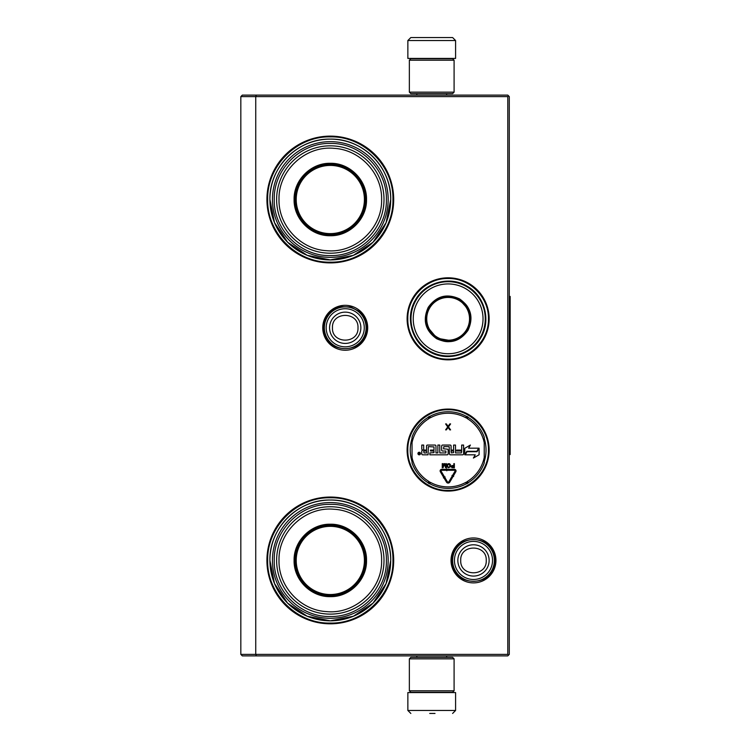 <?xml version="1.0" encoding="UTF-8"?>
<svg xmlns="http://www.w3.org/2000/svg" width="751" height="751" viewBox="0 0 751 751"><rect width="100%" height="100%" fill="white"/><g stroke="black" fill="none" stroke-linecap="round" stroke-linejoin="round"><path stroke-width="1.13" d="M448.131 409.06A41.014 41.014 0 0 1 489.145 450.074A41.014 41.014 0 0 1 448.131 491.079A41.014 41.014 0 0 1 407.117 450.074A41.014 41.014 0 0 1 448.131 409.06M448.131 277.814A41.014 41.014 0 0 1 489.145 318.828A41.014 41.014 0 0 1 448.131 359.842A41.014 41.014 0 0 1 407.117 318.828A41.014 41.014 0 0 1 448.131 277.814M345.225 305.319A22.464 22.464 0 0 1 367.69 327.774A22.464 22.464 0 0 1 345.225 350.238A22.464 22.464 0 0 1 322.761 327.774A22.464 22.464 0 0 1 345.225 305.319M330.309 136.128A63.384 63.384 0 0 1 393.693 199.513A63.384 63.384 0 0 1 330.309 262.897A63.384 63.384 0 0 1 266.924 199.513A63.384 63.384 0 0 1 330.309 136.128M473.487 537.969A22.464 22.464 0 0 1 495.942 560.434A22.464 22.464 0 0 1 473.487 582.889A22.464 22.464 0 0 1 451.022 560.434A22.464 22.464 0 0 1 473.487 537.969M330.309 497.049A63.384 63.384 0 0 1 393.693 560.434A63.384 63.384 0 0 1 330.309 623.818A63.384 63.384 0 0 1 266.924 560.434A63.384 63.384 0 0 1 330.309 497.049M256.363 655.886L255.744 654.393L255.744 96.607L507.789 96.607L507.789 654.393L240.827 654.393L240.827 96.607L255.744 96.607L256.363 95.114L507.789 95.114L509.281 96.607L509.281 654.393L507.789 655.886L242.32 655.886L240.827 654.393M484.226 461.612A37.897 37.897 0 0 0 484.226 438.528M412.036 461.612A37.897 37.897 0 0 1 412.036 438.528M330.309 259.921A60.399 60.399 0 0 0 390.708 199.513A60.399 60.399 0 0 0 330.309 139.113C362.583 138.278 391.543 167.238 390.708 199.513L386.117 222.634L373.022 242.226L353.421 255.321L330.309 259.921A60.399 60.399 0 0 1 269.909 199.513A60.399 60.399 0 0 1 330.309 139.113C298.034 138.278 269.074 167.238 269.909 199.513L274.509 222.634L287.605 242.226L307.197 255.321L330.309 259.921M330.309 620.833A60.399 60.399 0 0 0 390.708 560.434A60.399 60.399 0 0 0 330.309 500.035C362.583 499.199 391.543 528.16 390.708 560.434L386.117 583.546L373.022 603.147L353.421 616.233L330.309 620.833A60.399 60.399 0 0 1 269.909 560.434A60.399 60.399 0 0 1 330.309 500.035C298.034 499.199 269.074 528.16 269.909 560.434L274.509 583.546L287.605 603.147L307.197 616.233L330.309 620.833M507.789 654.393L508.53 655.135M507.789 96.607L508.53 95.865M256.363 95.114L242.32 95.114L240.827 96.607M448.131 359.147C426.587 359.691 407.267 340.372 407.812 318.828C407.267 297.283 426.587 277.964 448.131 278.508C469.675 277.964 488.995 297.283 488.45 318.828C488.995 340.372 469.675 359.691 448.131 359.147M448.131 409.755C469.675 409.201 488.995 428.53 488.45 450.074C488.995 471.609 469.675 490.938 448.131 490.384C426.587 490.938 407.267 471.609 407.812 450.074C407.267 428.53 426.587 409.201 448.131 409.755M330.309 136.879C363.784 136.015 393.815 166.046 392.951 199.513C393.815 232.988 363.784 263.019 330.309 262.155C296.842 263.019 266.812 232.988 267.675 199.513C266.812 166.046 296.842 136.015 330.309 136.879M330.309 497.791C363.784 496.927 393.815 526.958 392.951 560.434C393.815 593.9 363.784 623.931 330.309 623.067C296.842 623.931 266.812 593.9 267.675 560.434C266.812 526.958 296.842 496.927 330.309 497.791M366.103 327.774A20.878 20.878 0 0 1 345.225 348.652A20.878 20.878 0 0 1 324.348 327.774A20.878 20.878 0 0 1 345.225 306.896A20.878 20.878 0 0 1 366.103 327.774M364.273 327.774A19.047 19.047 0 0 1 345.225 346.821A19.047 19.047 0 0 1 326.178 327.774A19.047 19.047 0 0 1 345.225 308.727A19.047 19.047 0 0 1 364.273 327.774M494.365 560.434A20.878 20.878 0 0 1 473.487 581.312A20.878 20.878 0 0 1 452.609 560.434A20.878 20.878 0 0 1 473.487 539.556A20.878 20.878 0 0 1 494.365 560.434M492.534 560.434A19.047 19.047 0 0 1 473.487 579.481A19.047 19.047 0 0 1 454.439 560.434A19.047 19.047 0 0 1 473.487 541.387A19.047 19.047 0 0 1 492.534 560.434M409.351 92.138L454.092 92.138L452.609 93.631L410.844 93.631L409.351 92.138L409.351 60.221L410.844 58.728L452.609 58.728L454.092 60.221L409.351 60.221M454.092 658.862L409.351 658.862L410.844 657.369L452.609 657.369L454.092 658.862L454.092 690.779L409.351 690.779L410.844 692.272L452.609 692.272L454.092 690.779M407.859 40.535L455.585 40.535L455.585 58.428L407.859 58.428L407.859 40.535L410.844 37.55M452.055 37.55L411.388 37.55M428.286 692.572L435.167 692.572M455.585 710.465L407.859 710.465L407.859 692.572L455.585 692.572L455.585 710.465L452.609 713.45M429.722 713.45L435.007 713.45M330.309 235.72C310.961 236.218 293.603 218.86 294.101 199.513C293.603 180.165 310.961 162.807 330.309 163.305C349.656 162.807 367.014 180.165 366.516 199.513C367.014 218.86 349.666 236.218 330.309 235.72M330.309 234.866C311.421 235.345 294.476 218.4 294.965 199.513C294.476 180.625 311.421 163.69 330.309 164.169C349.196 163.69 366.141 180.625 365.653 199.513C366.141 218.4 349.196 235.345 330.309 234.866M272.444 199.513A57.865 57.865 0 0 1 330.309 141.648A57.865 57.865 0 0 1 388.173 199.513A57.865 57.865 0 0 1 330.309 257.377A57.865 57.865 0 0 1 272.444 199.513M386.389 199.513C387.159 169.613 360.367 142.737 330.44 143.441C300.419 142.587 273.448 169.519 274.237 199.513C273.458 229.412 300.25 256.298 330.177 255.593C360.198 256.438 387.169 229.506 386.389 199.513M384.005 199.513A53.687 53.687 0 0 0 330.309 145.825A53.687 53.687 0 0 0 276.621 199.513A53.687 53.687 0 0 1 330.309 145.825A53.687 53.687 0 0 1 384.005 199.513A53.687 53.687 0 0 1 330.309 253.209A53.687 53.687 0 0 1 276.621 199.513A53.687 53.687 0 0 1 330.309 145.825A53.687 53.687 0 0 1 384.005 199.513A53.687 53.687 0 0 1 330.309 253.209A53.687 53.687 0 0 1 276.621 199.513M279.006 199.513C278.18 170.73 305.404 145.412 334.073 148.351C360.105 149.665 382.221 173.49 381.611 199.513C382.447 228.304 355.223 253.622 326.544 250.684C300.522 249.37 278.405 225.544 279.006 199.513M347.46 230.416L347.46 229.909M347.46 169.125L347.46 168.609M313.158 229.909L313.158 230.416M313.158 168.609L313.158 169.125M330.309 165.417A34.095 34.095 0 0 1 364.413 199.513A34.095 34.095 0 0 1 330.309 233.617A34.095 34.095 0 0 1 296.213 199.513A34.095 34.095 0 0 1 330.309 165.417M330.309 164.619A34.903 34.903 0 0 1 365.211 199.513A34.903 34.903 0 0 1 330.309 234.415A34.903 34.903 0 0 1 295.415 199.513A34.903 34.903 0 0 1 330.309 164.619A34.903 34.903 0 0 1 365.211 199.513A34.903 34.903 0 0 1 330.309 234.415A34.903 34.903 0 0 1 295.415 199.513A34.903 34.903 0 0 1 330.309 164.619M330.309 596.641C310.961 597.139 293.603 579.781 294.101 560.434C293.603 541.086 310.961 523.729 330.309 524.226C349.656 523.729 367.014 541.086 366.516 560.434C367.014 579.781 349.666 597.139 330.309 596.641M330.309 595.778C311.421 596.266 294.476 579.321 294.965 560.434C294.476 541.546 311.421 524.602 330.309 525.09C349.196 524.602 366.141 541.546 365.653 560.434C366.141 579.321 349.196 596.266 330.309 595.778M272.444 560.434A57.865 57.865 0 0 1 330.309 502.569A57.865 57.865 0 0 1 388.173 560.434A57.865 57.865 0 0 1 330.309 618.298A57.865 57.865 0 0 1 272.444 560.434M386.389 560.434C387.159 530.535 360.367 503.658 330.44 504.353C300.419 503.508 273.448 530.441 274.237 560.434C273.458 590.333 300.25 617.209 330.177 616.505C360.198 617.36 387.169 590.427 386.389 560.434M279.006 560.434C278.18 531.642 305.404 506.324 334.073 509.272C360.105 510.577 382.221 534.402 381.611 560.434C382.447 589.216 355.223 614.534 326.544 611.596C300.522 610.291 278.405 586.465 279.006 560.434M276.621 560.434A53.687 53.687 0 0 1 330.309 506.747A53.687 53.687 0 0 1 384.005 560.434A53.687 53.687 0 0 1 330.309 614.121A53.687 53.687 0 0 1 276.621 560.434A53.687 53.687 0 0 1 330.309 506.747A53.687 53.687 0 0 1 384.005 560.434A53.687 53.687 0 0 1 330.309 614.121A53.687 53.687 0 0 1 276.621 560.434M347.46 591.337L347.46 590.83M347.46 530.037L347.46 529.53M313.158 590.83L313.158 591.337M313.158 529.53L313.158 530.037M330.309 526.338A34.095 34.095 0 0 1 364.413 560.434A34.095 34.095 0 0 1 330.309 594.529A34.095 34.095 0 0 1 296.213 560.434A34.095 34.095 0 0 1 330.309 526.338M330.309 525.531A34.903 34.903 0 0 1 365.211 560.434A34.903 34.903 0 0 1 330.309 595.327A34.903 34.903 0 0 1 295.415 560.434A34.903 34.903 0 0 1 330.309 525.531A34.903 34.903 0 0 1 365.211 560.434A34.903 34.903 0 0 1 330.309 595.327A34.903 34.903 0 0 1 295.415 560.434A34.903 34.903 0 0 1 330.309 525.531M436.65 338.72C425.244 330.562 422.447 320.104 428.239 307.347C436.397 295.941 446.854 293.143 459.612 298.936C471.018 307.093 473.815 317.551 468.023 330.309C459.865 341.714 449.408 344.512 436.65 338.72M427.103 326.46L436.941 338.203C425.845 330.262 423.113 320.076 428.755 307.638C436.697 296.542 446.883 293.81 459.321 299.452C484.996 312.688 461.245 353.824 436.941 338.203L452.036 340.851M429.563 350.989A37.137 37.137 0 0 0 480.293 337.396A37.137 37.137 0 0 0 466.7 286.666A37.137 37.137 0 0 0 415.97 300.259A37.137 37.137 0 0 0 429.563 350.989M430.68 349.046A34.893 34.893 0 0 0 478.349 336.279A34.893 34.893 0 0 0 465.582 288.609A34.893 34.893 0 0 0 417.913 301.376A34.893 34.893 0 0 0 430.68 349.046M468.568 309.731L459.321 299.452M467 286.14C484.733 295.772 491.351 320.489 480.818 337.697C471.187 355.43 446.469 362.048 429.262 351.515C411.529 341.883 404.911 317.166 415.444 299.959C425.075 282.226 449.793 275.608 467 286.14M437.429 337.359A21.394 21.394 0 0 0 466.662 329.529A21.394 21.394 0 0 0 458.833 300.297A21.394 21.394 0 0 0 429.6 308.126A21.394 21.394 0 0 0 437.429 337.359M437.129 337.875A21.995 21.995 0 0 1 429.084 307.826A21.995 21.995 0 0 1 459.133 299.78A21.995 21.995 0 0 1 467.178 329.83A21.995 21.995 0 0 1 437.129 337.875M412.036 462.973A38.329 38.329 0 0 0 428.089 482.743A38.329 38.329 0 0 1 412.036 462.973L412.036 437.166A38.329 38.329 0 0 1 428.089 417.396L428.868 418.673A2.084 2.084 0 0 0 429.581 417.941L429.272 416.364M484.226 437.166A38.329 38.329 0 0 0 468.173 417.396A38.329 38.329 0 0 1 484.226 437.166L484.226 462.973A38.329 38.329 0 0 1 468.173 482.743L467.394 481.466A2.084 2.084 0 0 0 466.681 482.198L466.991 483.775M429.863 483.766A38.329 38.329 0 0 0 466.399 483.766A38.329 38.329 0 0 1 429.863 483.766L430.576 482.452A2.084 2.084 0 0 0 429.581 482.198L428.37 483.259M467.892 483.259L466.681 482.198A2.084 2.084 0 0 0 465.686 482.452A36.837 36.837 0 0 1 430.576 482.452M466.399 416.373A38.329 38.329 0 0 0 429.863 416.373A38.329 38.329 0 0 1 466.399 416.373L465.686 417.687A2.084 2.084 0 0 0 466.681 417.941L467.892 416.88M428.37 416.88L429.581 417.941A2.084 2.084 0 0 0 430.576 417.687A36.837 36.837 0 0 1 465.686 417.687M429.272 483.775L429.581 482.198A2.084 2.084 0 0 0 428.868 481.466A36.837 36.837 0 0 1 412.036 457.443M420.494 453.548A1.286 1.286 0 0 0 419.208 452.262A1.286 1.286 0 0 0 417.931 453.548A1.286 1.286 0 0 0 419.208 454.824A1.286 1.286 0 0 0 420.494 453.548M422.719 454.824L428.061 454.824L428.352 446.629L433.994 446.92L433.994 450.074L430.473 450.074L430.473 451.013L433.994 451.013L433.994 452.618L429.872 452.919L429.872 454.824L447.192 454.824A0.939 0.939 0 0 0 448.131 453.886L448.131 450.074A0.939 0.939 0 0 0 447.192 449.126L443.541 448.835L443.832 446.629L449.173 446.629L449.474 453.886A0.939 0.939 0 0 0 450.412 454.824L462.644 454.824A0.939 0.939 0 0 0 463.583 453.886L463.583 445.061L461.677 445.061L461.677 450.074L456.664 450.074L456.664 451.013L461.677 451.013L461.377 452.919L455.5 452.919L455.5 445.061L453.585 445.061L453.585 450.074L451.088 450.074L451.088 446A0.939 0.939 0 0 0 450.14 445.061L442.602 445.061A0.939 0.939 0 0 0 441.654 446L441.654 450.074A0.939 0.939 0 0 0 442.602 451.013L445.897 451.013L445.897 452.919L439.776 452.919L439.776 445.061L437.871 445.061L437.871 452.919L435.965 452.919L435.965 446A0.939 0.939 0 0 0 435.026 445.061L427.479 445.061A0.939 0.939 0 0 0 426.54 446L426.54 450.074L424.625 450.074A0.939 0.939 0 0 1 423.686 449.126L423.686 445.061L421.78 445.061L421.78 448.873A1.192 1.192 0 0 0 422.973 450.074A1.192 1.192 0 0 0 421.78 451.267L421.78 453.886A0.939 0.939 0 0 0 422.719 454.824M465.226 454.824L475.252 454.824L473.383 458.063L479.091 454.768L479.091 448.178L477.063 451.698L467.038 451.698L465.226 454.824M468.596 448.178L470.398 445.052L464.775 448.291L464.775 454.824L466.812 451.304L476.838 451.304L478.65 448.178L468.596 448.178M443.428 477.889L443.832 477.645L446.488 482.133A1.906 1.906 0 0 0 449.783 482.123L452.618 477.242L451.792 476.763L448.957 481.644A0.958 0.958 0 0 1 447.305 481.644L444.658 477.167L445.071 476.923L443.757 476.585L443.428 477.889M454.984 471.271L452.421 475.674L452.008 475.439L452.355 476.744L453.66 476.397L453.247 476.162L455.81 471.75A1.615 1.615 0 0 0 454.421 469.328L448.131 469.328L448.131 470.286L454.421 470.286A0.657 0.657 0 0 1 454.984 471.271M443.193 476.575L444.019 476.087L441.175 471.281A0.657 0.657 0 0 1 441.738 470.286L446.807 470.286L446.807 470.793L447.765 469.816L446.807 468.821L446.807 469.328L441.738 469.328A1.615 1.615 0 0 0 440.349 471.759L443.193 476.575M451.191 466.446L451.877 467.666L454.364 467.76L454.364 463.639L453.848 463.639L453.848 465.479L451.877 465.573L451.191 466.446M448.441 467.76L450.412 466.793L450.412 464.606L449.558 463.733L448.018 463.733L447.155 464.606L447.155 466.793L448.441 467.76M443.982 463.639L442.78 466.878L442.78 463.639L442.264 463.639L442.264 467.76L443.043 467.76L444.329 464.08L445.615 467.76L446.385 467.76L446.385 463.639L445.869 463.639L445.869 466.878L444.667 463.639L443.982 463.639M448.103 426.324L446.366 423.911L445.615 423.911L447.727 426.953L445.615 429.872L446.366 429.872L448.103 427.46L449.84 429.872L450.591 429.872L448.478 426.953L450.591 423.911L449.84 423.911L448.103 426.324M466.991 416.364L466.681 417.941A2.084 2.084 0 0 0 467.394 418.673A36.837 36.837 0 0 1 484.226 442.696M418.776 454.439L418.636 452.628L419.171 453.416L419.762 452.628L419.762 454.439L418.776 454.439M423.686 451.013L426.54 451.013L426.54 452.919L423.986 452.919L423.686 451.013M451.088 451.013L453.585 451.013L453.585 452.618L451.379 452.919L451.088 451.013M453.848 466.005L453.848 467.319L451.783 467.056L451.961 466.089L453.848 466.005M448.441 467.235L447.671 466.709L447.671 464.691L449.474 464.259L449.896 466.709L448.441 467.235M419.03 453.745L419.556 454.13L419.03 453.745M509.281 296.457L510.173 296.457L510.173 454.543L509.281 454.543M329.576 327.774A15.649 15.649 0 0 0 345.225 343.423A15.649 15.649 0 0 0 360.865 327.774A15.649 15.649 180 0 0 345.225 312.134A15.649 15.649 180 0 0 329.576 327.774M332.458 327.774C331.66 344.24 358.79 344.24 357.992 327.774C358.79 311.308 331.66 311.308 332.458 327.774M457.838 560.434A15.649 15.649 0 0 0 473.487 576.073A15.649 15.649 0 0 0 489.126 560.434A15.649 15.649 180 0 0 473.487 544.785A15.649 15.649 180 0 0 457.838 560.434M460.72 560.434C459.922 576.899 487.042 576.899 486.244 560.434C487.042 543.968 459.922 543.968 460.72 560.434M484.226 462.973A38.329 38.329 0 0 1 468.173 482.743M412.036 437.166A38.329 38.329 0 0 1 428.089 417.396M428.089 482.743L428.868 481.466M484.226 457.443A36.837 36.837 0 0 1 467.394 481.466M468.173 417.396L467.394 418.673M412.036 442.696A36.837 36.837 0 0 1 428.868 418.673M466.399 483.766L465.686 482.452M429.863 416.373L430.576 417.687M451.961 560.415C450.6 588.174 496.308 588.221 495.003 560.453C496.364 532.694 450.656 532.647 451.961 560.415M323.7 327.736C322.329 355.505 368.028 355.58 366.741 327.811C366.629 321.259 364.122 315.795 359.231 311.43L350.614 306.943L340.898 306.699C330.205 309.656 324.47 316.669 323.7 327.736M454.092 92.138L454.092 60.221M409.351 658.862L409.351 690.779M446.638 93.631L446.638 95.114M416.814 93.631L416.814 95.114M446.301 58.728L447.089 58.428M417.152 58.728L416.364 58.428M455.585 40.535L452.609 37.55M446.638 657.369L446.638 655.886M416.814 657.369L416.814 655.886M446.301 692.272L447.089 692.572M417.152 692.272L416.364 692.572M407.859 710.465L410.844 713.45"/></g></svg>
